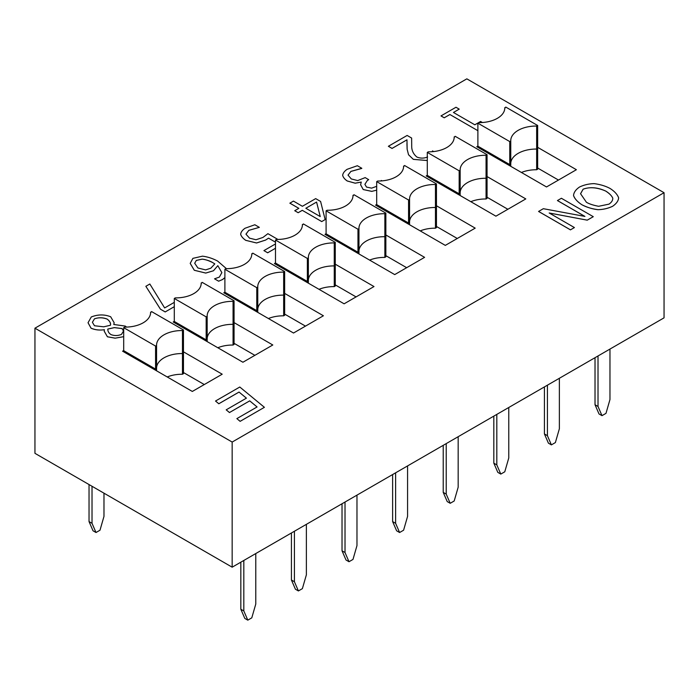 <?xml version="1.0" encoding="UTF-8"?>
<svg xmlns="http://www.w3.org/2000/svg" width="699" height="699" viewBox="0 0 699 699"><rect width="100%" height="100%" fill="white"/><g stroke="black" fill="none" stroke-linecap="round" stroke-linejoin="round"><path stroke-width="1.05" d="M584.932 216.419L543.341 208.695L538.588 211.439L570.463 229.84L574.412 227.559L549.178 212.985L587.256 220.15L593.268 216.673L561.402 198.271L557.444 200.552L584.932 216.419M574.412 227.577L570.463 229.84M538.588 211.465L570.463 229.866M557.444 200.578L584.871 216.41M593.268 216.699L587.256 220.15M587.256 220.168L549.239 213.02M240.133 421.331L264.405 407.316L239.792 387.019L215.519 401.034L218.804 403.742L239.032 392.06L246.415 398.15L226.188 409.832L229.473 412.532L249.7 400.859L257.083 406.949L236.856 418.622L240.133 421.348L236.856 418.622M246.398 398.159L239.032 392.06M239.032 392.087L218.804 403.769L215.519 401.034M240.133 421.348L264.405 407.316M257.066 406.958L249.7 400.859L229.473 412.559L226.188 409.832M482.397 122.508L480.589 121.469L474.813 124.798L453.45 112.469L459.226 109.131L455.975 107.253L440.99 115.912L444.241 117.782L449.885 114.522L477.889 130.696L449.885 114.522M449.885 114.549L444.241 117.782M444.241 117.808L440.99 115.912M453.468 112.478L459.226 109.131M427.587 156.96C424.04 158.455 420.475 158.481 416.892 157.039C413.581 154.261 411.86 150.87 411.711 146.869L411.641 138.053L407.133 135.449L388.373 146.283L392.069 148.415L406.975 139.809L407.133 149.245L408.539 154.741L413.327 159.337L427.29 160.517M433.677 151.552L432.532 150.897L432.096 151.7M427.29 160.534L413.327 159.363L408.539 154.759L407.133 149.263L406.94 143.391M406.975 139.835L392.069 148.415M392.069 148.441L388.373 146.283M411.641 138.07L411.624 139.311M376.691 186.327L371.597 188.145L366.521 187.079L364.887 184.326L367.403 180.412L368.705 179.66L365.166 177.616L357.696 180.578L351.3 178.953L348.023 175.108L350.907 171.395L361.837 168.302L357.364 165.724L347.132 169.307C344.467 171.115 342.973 173.107 342.659 175.292C343.174 177.336 344.686 179.232 347.211 180.954L355.179 183.173L361.261 182.063L360.614 184.763L363.218 189.534L371.798 191.36L376.691 190.163L371.798 191.36M381.995 180.875L381.296 180.473L380.999 180.954M371.798 191.386L363.218 189.551L360.614 184.763M361.261 182.09L355.179 183.199L347.211 180.98C344.651 179.206 343.139 177.319 342.659 175.309M361.549 168.494L350.907 171.421L348.023 175.134M364.887 184.326L367.403 180.412L368.705 179.66M289.867 203.156L298.84 208.337L294.733 210.714L298.167 212.697L302.283 210.32L321.741 221.557L325.149 219.591L320.596 201.461L315.677 198.621L302.405 206.284L293.431 201.094L289.867 203.182L298.822 208.346M305.847 208.267L316.586 202.055L320.229 216.568L305.847 208.267L316.586 202.055M320.229 216.568L316.586 202.081M325.149 219.591L321.741 221.557M321.741 221.583L302.283 210.32M302.283 210.347L298.167 212.714L294.733 210.714M277.914 239.451L267.909 233.676L262.938 237.45L255.991 239.748L249.534 238.158L245.996 234.191L248.809 230.347L259.346 227.358L254.847 224.755L245.061 228.241C242.308 230.163 240.84 232.208 240.666 234.357C241.365 236.498 243.051 238.481 245.742 240.316L256.559 242.964L265.62 240.045L268.53 238.158L275.493 242.177M275.493 243.934L263.925 250.609L267.673 252.776L275.493 248.259L267.673 252.793L263.925 250.609M259.346 227.358L248.809 230.364L245.996 234.078M275.493 242.195L268.53 238.158M268.53 238.176L265.62 240.072L256.559 242.99L245.742 240.342C243.016 238.464 241.33 236.48 240.666 234.375M226.459 268.678L217.59 261.05C212.601 258.412 207.559 256.786 202.465 256.166L192.898 258.359L190.215 263.357L194.296 270.26L205.751 273.056L213.475 270.758L217.817 265.664L221.863 272.619L219.355 277.092L214.541 278.822L218.656 281.19L222.5 279.539L224.895 277.608M197.887 267.979L194.689 263.235L196.332 260.404L202.186 259.128C206.589 259.81 210.146 260.989 212.854 262.675L214.803 263.89L210.818 268.198L205.62 269.91L197.887 267.979M214.803 263.916L212.854 262.693C208.713 260.561 205.157 259.381 202.186 259.154L202.186 259.128M202.186 259.154L196.332 260.43L194.689 263.235M221.863 272.619L217.817 265.664L213.475 270.775L205.751 273.073L194.296 270.277L190.215 263.409M224.895 277.634L222.5 279.565L218.656 281.19M218.656 281.216L214.541 278.822M174.296 302.361L164.641 307.936L149.831 284.004L145.855 286.302L160.447 309.176L165.209 311.929L174.296 306.686L165.209 311.929M165.209 311.955L160.447 309.176M160.447 309.203L145.855 286.302M126.536 327.08L125.322 326.092L113.771 324.476L114.173 322.772L110.678 316.769C104.378 314.279 97.912 314.349 91.289 316.962L88.039 322.737L91.053 328.181C95.256 329.945 99.695 330.444 104.378 329.683L104.195 331.16L107.419 336.761L115.239 338.159L123.697 336.665M94.487 325.751L92.399 322.283L94.461 318.823C98.839 317.311 103.103 317.416 107.244 319.137C109.883 321.278 110.949 323.314 110.442 325.253L103.732 326.817L94.487 325.751M110.582 324.467L110.442 325.253M111.062 334.629C108.808 333.178 107.733 331.317 107.838 329.037L114.365 327.613L122.072 328.547L123.505 331.055L121.495 334.375C118.07 335.826 114.592 335.913 111.062 334.629M107.777 329.648L107.838 329.037L107.777 329.648M123.505 331.081L122.072 328.565L114.365 327.639L107.838 329.063M110.442 325.28C110.818 323.113 109.752 321.077 107.244 319.163C102.867 317.46 98.603 317.355 94.461 318.849L92.399 322.283M123.697 336.691L115.108 338.176L107.419 336.787L104.195 331.177M104.378 329.71C99.459 330.435 95.012 329.928 91.053 328.207L88.039 322.755M114.173 322.798L113.78 324.476M573.538 195.493C574.761 198.865 577.575 201.959 581.987 204.79C586.435 207.219 591.808 208.844 598.099 209.683C603.324 209.525 608.191 208.372 612.691 206.231C616.404 203.654 618.388 200.849 618.632 197.826C617.409 194.462 614.587 191.36 610.166 188.52C605.657 186.065 600.301 184.44 594.098 183.627C588.794 183.767 583.918 184.912 579.48 187.052C575.801 189.569 573.818 192.382 573.538 195.493L573.538 195.493C574.543 198.647 577.357 201.74 581.987 204.807L581.987 204.79C587.378 207.498 592.752 209.132 598.099 209.7L598.099 209.683C603.263 209.56 608.13 208.416 612.691 206.257L612.691 206.231C616.404 203.68 618.388 200.875 618.632 197.843M612.77 198.158L612.77 198.14C612.866 200.333 611.608 202.326 609.004 204.134L598.641 206.292C593.145 205.244 589.065 203.898 586.4 202.238L580.554 193.71L583.123 189.184C590.017 186.729 597.558 187.349 605.745 191.072C609.24 193.239 611.581 195.598 612.77 198.14L612.77 198.158C611.8 195.86 609.458 193.509 605.745 191.089C597.278 187.376 589.729 186.755 583.123 189.211L580.554 193.78M34.95 328.189L232.164 442.056L664.05 192.706L466.836 78.847L34.95 328.189L34.95 453.328L232.164 567.186L664.05 317.844L664.05 192.706M537.653 147.34L576.395 169.708L546.513 186.956L476.797 146.703L477.889 146.074M487.054 176.55L525.797 198.918L495.914 216.174L426.198 175.921L427.29 175.283M436.456 205.759L475.198 228.136L445.315 245.384L375.599 205.13L376.691 204.501M385.857 234.978L424.599 257.346L394.717 274.593L325 234.34L326.092 233.711M335.258 264.187L374 286.555L344.118 303.812L274.401 263.558L275.493 262.92M284.659 293.405L323.401 315.773L293.519 333.021L223.802 292.767L224.895 292.138M234.06 322.615L272.802 344.983L242.92 362.239L173.203 321.986L174.296 321.348M183.461 351.824L222.203 374.201L192.321 391.449L122.605 351.195L123.697 350.566M183.461 352.978L182.465 353.554A25.356 14.635 0 0 0 156.567 367.875A25.356 14.635 180 0 1 182.465 353.554L183.461 352.978L183.461 373.677L182.465 374.253L182.465 330.548L183.461 329.972L183.461 352.978M182.465 374.253A25.356 14.635 0 0 0 167.227 376.962M156.567 370.802L156.567 368.504L155.571 369.081L123.697 350.68L155.571 369.081L156.567 368.504L156.567 345.498A25.356 14.635 180 0 1 156.559 345.184A25.356 14.635 180 0 1 182.465 330.548M155.571 370.225L155.571 346.075L156.567 345.498M123.697 351.824L123.697 327.674L155.571 346.075M234.06 323.768L233.064 324.336A25.356 14.635 0 0 0 207.166 338.657A25.356 14.635 180 0 1 233.064 324.336L234.06 323.768L234.06 344.467L233.064 345.044L233.064 301.339L234.06 300.762L234.06 323.768M233.064 345.044A25.356 14.635 0 0 0 217.826 347.744M207.166 341.593L207.166 339.295L206.17 339.863L174.296 321.461L206.17 339.863L207.166 339.295L207.166 316.289A25.356 14.635 180 0 1 207.157 315.974A25.356 14.635 180 0 1 233.064 301.339M206.17 341.016L206.17 316.865L207.166 316.289M174.296 322.615L174.296 298.464L206.17 316.865M284.659 294.55L283.663 295.127A25.356 14.635 0 0 0 257.765 309.447A25.356 14.635 180 0 1 283.663 295.127L284.659 294.55L284.659 315.258L283.663 315.826L283.663 272.121L284.659 271.553L284.659 294.55M283.663 315.826A25.356 14.635 0 0 0 268.425 318.534M257.765 312.374L257.765 310.076L256.769 310.653L224.895 292.252L256.769 310.653L257.765 310.076L257.765 287.079A25.356 14.635 180 0 1 257.756 286.756A25.356 14.635 180 0 1 283.663 272.121M256.769 311.806L256.769 287.647L257.765 287.079M224.895 293.405L224.895 269.246L256.769 287.647M335.258 265.34L334.262 265.917A25.356 14.635 0 0 0 308.364 280.229A25.356 14.635 180 0 1 334.262 265.917L335.258 265.34L335.258 286.04L334.262 286.616L334.262 242.911L335.258 242.335L335.258 265.34M334.262 286.616A25.356 14.635 0 0 0 319.024 289.316M308.364 283.165L308.364 280.867L307.368 281.444L275.493 263.042L307.368 281.444L308.364 280.867L308.364 257.861A25.356 14.635 180 0 1 308.355 257.547A25.356 14.635 180 0 1 334.262 242.911M307.368 282.588L307.368 258.438L308.364 257.861M275.493 264.187L275.493 240.037L307.368 258.438M385.857 236.122L384.861 236.699A25.356 14.635 0 0 0 358.963 251.02A25.356 14.635 180 0 1 384.861 236.699L385.857 236.122L385.857 256.83L384.861 257.407L384.861 213.702L385.857 213.125L385.857 236.122M384.861 257.407A25.356 14.635 0 0 0 369.622 260.107M358.963 253.955L358.963 251.649L357.967 252.225L326.092 233.824L357.967 252.225L358.963 251.649L358.963 228.652A25.356 14.635 180 0 1 358.954 228.337A25.356 14.635 180 0 1 384.861 213.702M357.967 253.379L357.967 229.228L358.963 228.652M326.092 234.978L326.092 210.818L357.967 229.228M436.456 206.913L435.46 207.489A25.356 14.635 0 0 0 409.562 221.81A25.356 14.635 180 0 1 435.46 207.489L436.456 206.913L436.456 227.612L435.46 228.189L435.46 184.484L436.456 183.907L436.456 206.913M435.46 228.189A25.356 14.635 0 0 0 420.221 230.897M409.562 224.737L409.562 222.439L408.566 223.016L376.691 204.615L408.566 223.016L409.562 222.439L409.562 199.433A25.356 14.635 180 0 1 409.553 199.119A25.356 14.635 180 0 1 435.46 184.484M408.566 224.161L408.566 200.01L409.562 199.433M376.691 205.759L376.691 181.609L408.566 200.01M487.054 177.703L486.058 178.271A25.356 14.635 0 0 0 460.16 192.592A25.356 14.635 180 0 1 486.058 178.271L487.054 177.703L487.054 198.402L486.058 198.979L486.058 155.274L487.054 154.697L487.054 177.703M486.058 198.979A25.356 14.635 0 0 0 470.82 201.679M460.16 195.528L460.16 193.23L459.164 193.798L427.29 175.397L459.164 193.798L460.16 193.23L460.16 170.224A25.356 14.635 180 0 1 460.152 169.909A25.356 14.635 180 0 1 486.058 155.274M459.164 194.951L459.164 170.801L460.16 170.224M427.29 176.55L427.29 152.399L459.164 170.801M204.274 384.546L183.461 372.532M254.873 355.337L234.06 343.314M305.472 326.118L284.659 314.104M356.071 296.909L335.258 284.895M406.669 267.7L385.857 255.677M457.268 238.481L436.456 226.467M507.867 209.272L487.054 197.249M537.653 148.485L536.657 149.062A25.356 14.635 0 0 0 510.759 163.383A25.356 14.635 180 0 1 536.657 149.062L537.653 148.485L537.653 169.193L536.657 169.761L536.657 126.056L537.653 125.488L537.653 148.485M536.657 169.761A25.356 14.635 0 0 0 521.419 172.47M510.759 166.31L510.759 164.012L509.763 164.588L477.889 146.187L509.763 164.588L510.759 164.012L510.759 141.015A25.356 14.635 180 0 1 510.751 140.691A25.356 14.635 180 0 1 536.657 126.056M509.763 165.742L509.763 141.582L510.759 141.015M477.889 147.34L477.889 123.181L509.763 141.582M558.466 180.054L537.653 168.04M232.164 442.056L232.164 567.186M183.461 329.972L151.587 311.571L150.591 312.785M150.591 312.147A25.356 14.635 180 0 1 150.6 312.462A25.356 14.635 180 0 1 124.693 327.097L123.697 327.674M255.773 553.564L255.773 604.05L251.789 617.855L247.804 620.153L243.82 610.952L243.82 560.458M240.832 562.188L240.832 609.231L244.816 618.432L247.804 620.153M240.832 609.231L243.82 610.952M103.976 493.179L103.976 516.412L99.992 530.218L96.008 532.516L92.023 523.315L92.023 486.277M89.035 484.556L89.035 521.585L93.019 530.786L96.008 532.516M89.035 521.585L92.023 523.315M234.06 300.762L202.186 282.361L201.19 283.567M201.19 282.938A25.356 14.635 180 0 1 201.198 283.252A25.356 14.635 180 0 1 175.292 297.888L174.296 298.464M306.372 524.346L306.372 574.84L302.387 588.637L298.403 590.943L294.419 581.743L294.419 531.249M291.431 532.97L291.431 580.013L295.415 589.213L298.403 590.943M291.431 580.013L294.419 581.743M284.659 271.553L252.785 253.143L251.789 254.357M251.789 253.72A25.356 14.635 180 0 1 251.797 254.034A25.356 14.635 180 0 1 225.891 268.669L224.895 269.246M356.971 495.137L356.971 545.622L352.986 559.427L349.002 561.725L345.018 552.525L345.018 502.031M342.029 503.761L342.029 550.803L346.014 560.004L349.002 561.725M342.029 550.803L345.018 552.525M335.258 242.335L303.383 223.933L302.387 225.139M302.387 224.51A25.356 14.635 180 0 1 302.396 224.825A25.356 14.635 180 0 1 276.489 239.46L275.493 240.037M407.569 465.918L407.569 516.412L403.585 530.218L399.601 532.516L395.617 523.315L395.617 472.821M392.628 474.551L392.628 521.585L396.613 530.786L399.601 532.516M392.628 521.585L395.617 523.315M385.857 213.125L353.982 194.724L352.986 195.93M352.986 195.292A25.356 14.635 180 0 1 352.995 195.615A25.356 14.635 180 0 1 327.088 210.25L326.092 210.818M458.168 436.709L458.168 487.203L454.184 501L450.2 503.297L446.215 494.097L446.215 443.612M443.227 445.333L443.227 492.376L447.211 501.576L450.2 503.297M443.227 492.376L446.215 494.097M436.456 183.907L404.581 165.506L403.585 166.712M403.585 166.082A25.356 14.635 180 0 1 403.594 166.397A25.356 14.635 180 0 1 377.687 181.032L376.691 181.609M508.767 407.491L508.767 457.985L504.783 471.79L500.799 474.088L496.814 464.887L496.814 414.393M493.826 416.123L493.826 463.166L497.81 472.367L500.799 474.088M493.826 463.166L496.814 464.887M487.054 154.697L455.18 136.296L454.184 137.502M454.184 136.873A25.356 14.635 180 0 1 454.193 137.187A25.356 14.635 180 0 1 428.286 151.823L427.29 152.399M559.366 378.281L559.366 428.775L555.382 442.572L551.397 444.879L547.413 435.678L547.413 385.184M544.425 386.905L544.425 433.948L548.409 443.149L551.397 444.879M544.425 433.948L547.413 435.678M537.653 125.488L505.779 107.078L504.783 108.293M504.783 107.655A25.356 14.635 180 0 1 504.792 107.969A25.356 14.635 180 0 1 478.885 122.605L477.889 123.181M609.965 349.072L609.965 399.557L605.981 413.362L601.996 415.66L598.012 406.46L598.012 355.966M595.024 357.696L595.024 404.738L599.008 413.939L601.996 415.66M595.024 404.738L598.012 406.46"/></g></svg>
